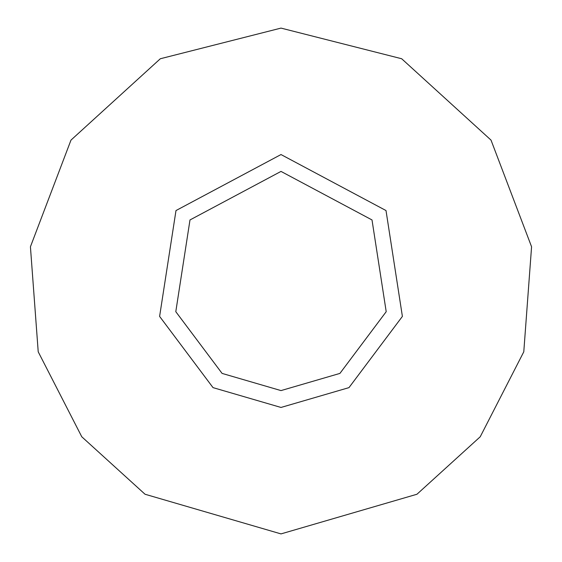 <?xml version="1.0" encoding="UTF-8"?>
<svg xmlns="http://www.w3.org/2000/svg" width="562" height="562" viewBox="0 0 562 562"><rect width="100%" height="100%" fill="white"/><g stroke="black" fill="none" stroke-linecap="round" stroke-linejoin="round"><path stroke-width="0.84" d="M281 407.45L348.981 387.625L402.392 316.406L386.01 210.553L281 154.55L175.99 210.553L159.608 316.406L213.019 387.625L281 407.45M281 533.9L416.962 494.244L480.229 436.772L523.784 351.812L531.575 246.781L491.019 140.114L401.675 58.75L281 28.1L160.325 58.75L70.981 140.114L30.425 246.781L38.216 351.812L81.771 436.772L145.038 494.244L281 533.9M281 390.59L339.919 373.407L386.206 311.685L372.009 219.946L281 171.41L189.991 219.946L175.794 311.685L222.081 373.407L281 390.59"/></g></svg>
